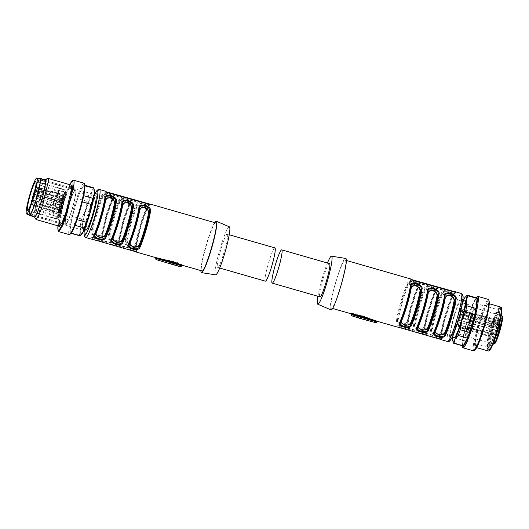 <?xml version="1.0" encoding="UTF-8"?>
<svg xmlns="http://www.w3.org/2000/svg" width="529" height="529" viewBox="0 0 529 529"><rect width="100%" height="100%" fill="white"/><g stroke="black" fill="none" stroke-linecap="round" stroke-linejoin="round"><path stroke-width="0.4" stroke-dasharray="2.65 1.98" d="M351.097 314.51L353.584 314.14L359.733 315.562L359.422 316.62L351.064 314.457M350.74 313.684L353.339 313.34L360.097 314.94L359.733 315.562L376.979 321.916M345.292 260.162C348.922 260.949 334.05 311.819 331.286 308.07A24.975 2.87 106 0 1 335.67 282.843A24.975 2.87 106 0 1 345.186 260.109A24.975 2.87 106 0 1 345.292 260.162M332.45 308.427L331.286 308.07M377.66 321.42L360.097 314.94M397.305 327.067A24.975 2.87 106 0 1 397.2 327.015A24.975 2.87 106 0 1 396.915 326.519L397.339 325.044L398.053 325.553L397.623 327.021M441.226 339.327A24.975 2.87 106 0 1 441.199 339.248L439.414 338.322L398.535 326.572L396.915 326.519L397.339 325.044L398.873 325.421L398.535 326.572M411.469 279.524L410.762 279.12A24.975 2.87 106 0 1 411.106 279.061M430.692 329.455C428.774 334.731 442.76 338.745 442.277 332.781A24.975 2.87 106 0 1 452.778 296.868C456.236 292.676 442.257 288.662 441.199 293.535L442.224 295.473L444.479 293.76L448.526 294.17L450.787 295.566L451.078 298.019A0.714 0.542 23.9 0 0 451.859 297.675L451.997 297.219C455.079 293.04 442.945 289.508 441.775 294.276A24.261 2.79 106 0 0 431.571 329.17L430.692 329.455A24.975 2.87 106 0 1 441.199 293.535M424.734 327.292C426.195 317.823 431.36 300.168 434.99 292.226A0.714 0.549 24.1 0 0 434.964 292.319L434.831 292.782C437.602 289.383 425.561 285.938 424.608 289.846C421.091 297.615 416.131 314.583 414.676 323.814L413.665 324.561C411.747 329.838 425.726 333.852 425.243 327.887A24.975 2.87 106 0 1 435.744 291.968C439.209 287.783 425.223 283.769 424.165 288.642L425.19 290.58L427.445 288.86L431.492 289.277L433.76 290.672L434.044 293.126A0.714 0.542 23.9 0 0 434.831 292.782L434.805 292.868C431.32 300.565 426.354 317.519 424.919 326.671M396.631 319.661C394.713 324.945 408.692 328.952 408.209 322.994A24.975 2.87 106 0 1 418.717 287.075C422.175 282.883 408.19 278.876 407.132 283.749L408.157 285.686L410.411 283.967L414.465 284.384L416.726 285.779L417.011 288.232A0.714 0.542 23.9 0 0 417.798 287.882L417.93 287.426C421.018 283.246 408.877 279.722 407.714 284.49A24.261 2.79 106 0 0 397.51 319.377L396.631 319.661A24.975 2.87 106 0 1 407.132 283.749M376.562 320.958L376.192 321.678L359.422 316.62L358.893 317.625L351.818 315.826M330.856 309.822L330.784 309.782C326.889 308.943 342.832 254.436 345.794 258.45M398.873 325.421L439.751 337.165L442.35 338.296L398.053 325.553M454.636 293.297L455.343 293.8L453.822 293.436L412.944 281.686L410.352 280.568L454.636 293.297L454.887 292.444M401.61 320.832L400.83 321.176C404.348 313.406 409.307 296.432 410.762 287.207L410.927 286.599M400.638 321.791L400.83 321.176M417.665 326.684L417.89 325.99L417.712 326.479L418.644 325.725M417.864 326.069A23.904 2.751 -74 0 0 427.796 292.101L427.961 291.499M434.699 331.577L434.924 330.883L434.745 331.372L435.678 330.625M434.898 330.969A23.904 2.751 -74 0 0 444.829 296.994L444.995 296.392M452.778 296.868A0.714 0.549 24.1 0 0 451.997 297.219L451.859 297.675C454.636 294.276 442.588 290.831 441.642 294.739C438.124 302.509 433.165 319.483 431.71 328.707L431.571 329.17C429.806 334.282 441.953 337.819 441.794 332.106L441.649 332.701L441.794 332.106L442.277 332.781M434.99 292.226L434.964 292.319C438.045 288.146 425.911 284.615 424.741 289.383A24.261 2.79 106 0 0 414.538 324.277C412.772 329.382 424.926 332.92 424.761 327.213L424.622 327.801L424.761 327.213L425.243 327.887M435.744 291.968A0.714 0.549 24.1 0 0 434.997 292.22M407.707 322.399C409.168 312.93 414.326 295.275 417.963 287.333A0.714 0.549 24.1 0 0 417.93 287.426L417.798 287.882C420.568 284.483 408.527 281.038 407.575 284.946C404.063 292.716 399.097 309.69 397.643 318.921L397.51 319.377C395.745 324.489 407.892 328.026 407.727 322.313L407.588 322.908L407.727 322.313L408.209 322.994M418.717 287.075A0.714 0.549 24.1 0 0 417.963 287.326M317.889 296.26A24.975 2.87 106 0 1 327.451 262.999M454.213 316.62A19.533 2.248 -74 0 0 450.754 336.768A19.533 2.248 -74 0 0 458.094 319.364A19.533 2.248 -74 0 0 461.546 299.216A19.533 2.248 -74 0 0 454.213 316.62M417.89 325.976C421.375 318.293 426.334 301.332 427.776 292.18A0.714 0.503 -170.6 0 1 427.796 292.101L427.994 291.347M434.924 330.876C438.409 323.186 443.368 306.225 444.81 297.073A0.714 0.503 -170.6 0 1 444.829 296.994L444.81 297.073A0.714 0.503 -170.6 0 0 444.843 297.311M432.583 328.43L431.71 328.707C430.269 333.052 442.31 336.497 441.927 331.65L441.821 332.113L441.444 330.975L439.811 333.138L436.022 332.906L433.502 331.333L432.583 328.43A23.19 2.665 106 0 1 442.224 295.473M415.549 323.536L414.676 323.814C413.235 328.159 425.276 331.597 424.893 326.75L424.787 327.22L424.41 326.082L422.777 328.244L418.988 328.013L416.468 326.433L415.549 323.536A23.19 2.665 106 0 1 425.19 290.58M398.522 318.643L397.643 318.921C396.201 323.265 408.243 326.704 407.859 321.857L407.753 322.32L407.376 321.189L405.743 323.351L401.954 323.12L399.435 321.539L398.522 318.643A23.19 2.665 106 0 1 408.157 285.686M329.514 263.607C327.596 261.009 317.294 296.253 319.807 296.795L319.88 296.835M410.762 287.207L411.251 287.875M427.901 291.631L427.776 292.173A0.714 0.503 -170.6 0 0 427.809 292.411M475.121 308.017A14.805 1.699 106 0 1 472.523 322.974A14.805 1.699 106 0 1 466.882 336.451A14.805 1.699 106 0 1 466.816 336.418A14.805 1.699 106 0 1 466.743 336.338A14.805 1.699 106 0 1 469.335 321.751A14.805 1.699 106 0 1 474.883 308.01A14.805 1.699 106 0 1 475.062 307.99A14.805 1.699 106 0 1 475.121 308.017M476.517 303.679L476.378 303.494C475.902 303.216 475.049 304.393 473.819 307.032L468.919 320.845L465.811 333.263C464.945 337.852 464.786 340.411 465.341 340.941C465.837 341.231 466.69 340.048 467.894 337.403L472.8 323.596C475.816 313.036 477.059 306.397 476.517 303.679L498.034 309.703A19.533 2.248 106 0 1 494.582 329.851A19.533 2.248 106 0 1 487.242 347.255A19.533 2.248 106 0 1 486.925 346.753A19.533 2.248 106 0 1 490.7 327.107A19.533 2.248 106 0 1 497.498 309.961A19.533 2.248 106 0 1 498.034 309.703M465.341 340.941L465.639 340.96C466.803 340.987 468.297 338.778 470.122 334.335C472.04 329.488 473.786 323.933 475.353 317.664C478.447 304.816 476.894 304.545 476.47 303.593M499.806 325.315C500.5 324.575 501.254 322.406 502.054 318.802L502.107 317.44C501.406 318.18 500.652 320.349 499.852 323.96L499.819 325.322L492.664 323.265A4.106 0.469 106 0 1 492.697 321.903A4.106 0.469 106 0 1 493.841 317.618A4.106 0.469 106 0 1 494.932 315.377A4.106 0.469 106 0 1 494.952 315.383A4.106 0.469 106 0 1 494.899 316.745A4.106 0.469 106 0 1 493.762 321.024A4.106 0.469 106 0 1 492.664 323.265A4.106 0.469 106 0 1 492.651 323.259M502.107 317.44L494.932 315.377M496.347 333.402A4.106 0.469 106 0 1 496.394 332.04A4.106 0.469 106 0 1 497.538 327.762A4.106 0.469 106 0 1 498.629 325.52A4.106 0.469 106 0 1 498.649 325.527A4.106 0.469 106 0 1 498.602 326.882A4.106 0.469 106 0 1 497.458 331.167A4.106 0.469 106 0 1 496.367 333.409A4.106 0.469 106 0 1 496.347 333.402M494.701 342.766A4.106 0.469 106 0 1 494.747 341.41A4.106 0.469 106 0 1 495.891 337.125A4.106 0.469 106 0 1 496.982 334.883A4.106 0.469 106 0 1 496.949 336.252A4.106 0.469 106 0 1 495.812 340.531A4.106 0.469 106 0 1 494.714 342.772A4.106 0.469 106 0 1 494.701 342.766L487.566 340.716A4.106 0.469 106 0 1 487.546 340.709A4.106 0.469 106 0 1 487.593 339.354A4.106 0.469 106 0 1 488.736 335.075A4.106 0.469 106 0 1 489.828 332.827A4.106 0.469 106 0 1 489.847 332.84A4.106 0.469 106 0 1 489.801 334.196A4.106 0.469 106 0 1 488.657 338.474A4.106 0.469 106 0 1 487.566 340.716M496.982 334.883A4.106 0.469 106 0 1 497.002 334.897L489.828 332.827M498.153 334.678A4.106 0.469 106 0 1 498.206 333.323A4.106 0.469 106 0 1 499.343 329.045A4.106 0.469 106 0 1 500.441 326.796A4.106 0.469 106 0 1 500.454 326.81A4.106 0.469 106 0 1 500.408 328.165A4.106 0.469 106 0 1 499.264 332.443A4.106 0.469 106 0 1 498.173 334.685A4.106 0.469 106 0 1 498.153 334.678M499.7 321.824L500.209 321.096L499.197 327.749L501.816 321.672L498.616 330.255L496.936 338.772L497.558 333.845L497.141 333.548L495.177 337.522L498.186 329.951L499.7 321.824M495.382 337.674L467.167 329.289L466.73 328.707A0.357 0.357 125.3 0 0 466.968 329.15L467.623 326.902L495.977 334.784L467.623 326.909A0.357 0.357 125.3 0 0 467.186 327.153L469.21 322.994L458.993 320.058L456.514 325.771L458.458 321.777L458.927 322.108L458.266 327.015L459.403 320.356L462.815 311.098L459.999 317.466L461.235 309.981L458.993 320.058M496.718 338.62L468.72 330.394A0.357 0.357 -54.7 0 1 468.482 329.951L469.144 325.051L468.674 324.713L466.915 328.84L456.692 325.904M499.012 328.04L470.658 320.157L470.678 319.655L499.197 327.749L470.506 319.972L473.032 314.034L470.367 320.759L460.144 317.823M489.193 331.346A4.106 0.469 106 0 1 489.246 329.984A4.106 0.469 106 0 1 490.383 325.705A4.106 0.469 106 0 1 491.481 323.464A4.106 0.469 106 0 1 491.494 323.47A4.106 0.469 106 0 1 491.448 324.832A4.106 0.469 106 0 1 490.304 329.111A4.106 0.469 106 0 1 489.213 331.352A4.106 0.469 106 0 1 489.193 331.346M490.998 332.622A4.106 0.469 106 0 1 491.051 331.266A4.106 0.469 106 0 1 492.188 326.988A4.106 0.469 106 0 1 493.286 324.746A4.106 0.469 106 0 1 493.306 324.753A4.106 0.469 106 0 1 493.253 326.109A4.106 0.469 106 0 1 492.115 330.387A4.106 0.469 106 0 1 491.018 332.629A4.106 0.469 106 0 1 490.998 332.622M498.992 325.692L470.79 317.393L471.458 312.917L470.241 319.787L460.025 316.845M496.136 334.903L457.155 324.35M497.141 333.548L458.458 321.777M497.558 333.845L458.927 322.108M497.564 335.908L469.203 328.026L470.056 323.166L469.626 323.292L468.489 329.951L458.266 327.015L468.489 329.951M500.15 326.512L471.908 318.187L472.972 315.806L472.688 315.436L462.465 312.5M500.447 324.819L472.139 316.878L470.36 320.23L473.27 314.114L501.578 322.062M499.621 324.237L471.273 316.263L471.894 312.672L500.236 320.554M460.785 311.31L471.002 314.246L470.79 317.393L460.329 314.127M498.397 329.078L470.188 320.792L470.546 317.069L469.21 322.994L469.95 320.468L459.727 317.532M497.901 330.77L469.593 322.835L467.378 327.286M456.514 325.771L466.73 328.707L467.186 327.153L456.97 324.217L467.186 327.153M495.177 337.522L467.167 329.289L466.915 328.84M467.167 329.289L468.925 325.163L468.674 324.713M468.925 325.163L469.368 325.474L468.529 330.255L468.304 329.825L458.081 326.882M468.529 330.255L468.304 329.825L468.529 330.255M458.531 325.322L497.729 336.027M459.403 320.356L469.626 323.292L470.367 320.759L470.658 321.116L470.056 323.166L498.404 331.128M461.4 314.887L471.617 317.823L471.908 318.187L470.658 321.116L498.9 329.435M462.809 311.098L472.893 314.259L473.468 313.79L472.972 315.806L501.214 324.138M461.539 314.094L471.756 317.03L473.468 313.79L501.816 321.672M470.228 320.402L460.005 317.466L460.283 317.03L470.506 319.972L470.228 320.402L471.273 316.263L460.62 313.446M274.941 247.903A17.305 1.99 -74 0 0 268.342 263.654A17.305 1.99 -74 0 0 265.307 281.13A17.305 1.99 -74 0 0 265.379 281.17M229.407 226.835A24.975 2.87 -74 0 0 219.899 249.377A24.975 2.87 -74 0 0 215.462 274.782A24.975 2.87 -74 0 0 215.607 274.842M227.318 234.235C229.837 234.777 219.528 270.021 217.611 267.423C215.098 266.881 225.407 231.636 227.318 234.235L229.236 234.77M219.674 268.031L217.611 267.423M214.681 222.603A26.761 3.075 -74 0 0 205.887 246.064A26.761 3.075 -74 0 0 200.881 270.61M215.845 222.96C213.081 219.211 198.203 270.081 201.833 270.868L201.939 270.914M134.187 249.344L133.85 250.495L92.972 238.751L91.352 238.698L91.775 237.217L93.309 237.594L134.187 249.344L136.786 250.468L94.374 238.348L91.782 237.23L91.352 238.698A24.975 2.87 -74 0 0 91.636 239.194A24.975 2.87 -74 0 0 91.742 239.24M182.545 265.34L182.505 265.307C181.156 263.964 177.718 262.51 172.189 260.929L155.671 257.616M133.85 250.495L135.636 251.42A24.975 2.87 -74 0 0 135.662 251.506M105.542 191.233A24.975 2.87 -74 0 0 105.218 191.28L105.906 191.703M146.46 209.305L147.214 209.041C150.679 204.855 136.694 200.841 135.636 205.715A24.975 2.87 -74 0 0 125.135 241.627C123.217 246.911 137.196 250.925 136.713 244.96L136.231 244.286L136.092 244.874L136.231 244.286C136.396 249.992 124.242 246.454 126.008 241.343A24.261 2.79 106 0 1 136.211 206.455L135.636 205.715M108.101 236.734C106.184 242.018 120.162 246.025 119.68 240.06L119.177 239.465C120.632 230.003 125.796 212.347 129.426 204.399A0.714 0.549 -155.9 0 1 130.187 204.148C133.645 199.955 119.66 195.948 118.602 200.815A24.975 2.87 -74 0 0 108.101 236.734L108.981 236.45C107.215 241.561 119.362 245.099 119.197 239.386A24.261 2.79 106 0 1 129.4 204.498A0.714 0.549 -155.9 0 1 129.426 204.399L129.426 204.538M91.067 231.841C89.15 237.118 103.129 241.131 102.652 235.167L102.143 234.565C103.605 225.109 108.762 207.454 112.399 199.506A0.714 0.549 -155.9 0 1 113.153 199.254C116.611 195.062 102.633 191.048 101.568 195.922A24.975 2.87 -74 0 0 91.067 231.841L91.947 231.557C90.181 236.668 102.328 240.206 102.163 234.492A24.261 2.79 106 0 1 112.366 199.605A0.714 0.549 -155.9 0 1 112.399 199.506L112.393 199.645M156.26 257.643L156.326 258.483L155.804 258.357M155.757 258.331L172.262 261.683C177.354 263.151 180.475 264.526 181.626 265.803L181.665 265.829M172.189 260.929L171.951 262.734L156.326 258.483A1.071 0.456 105.2 0 0 156.458 259.679L172.084 263.931A1.071 0.456 105.2 0 1 171.951 262.734L181.652 265.822M149.072 205.47L149.786 205.973L148.259 205.609L104.788 192.748L149.072 205.47L149.323 204.617M150.216 204.551L149.793 205.986L150.19 204.584M95.075 233.963L95.293 233.269L95.121 233.758L96.053 233.011M105.218 199.697A0.714 0.503 9.4 0 1 105.205 199.38L105.364 198.778M112.108 238.863L112.327 238.162L112.155 238.652L113.08 237.905M122.252 204.591A0.714 0.503 9.4 0 1 122.232 204.28L122.397 203.672M129.136 243.757L129.36 243.056L129.182 243.545L130.114 242.798M139.279 209.484A0.714 0.503 9.4 0 1 139.266 209.173L139.431 208.571M105.205 191.3L104.788 192.748L105.218 191.28M146.454 209.444L146.295 209.854C142.784 217.624 137.818 234.598 136.363 243.823L135.88 243.155L134.247 245.317L130.458 245.086L127.939 243.505L127.02 240.609A0.714 0.503 -170.6 0 0 126.147 240.887C124.705 245.231 136.746 248.67 136.363 243.823L136.231 244.286A24.261 2.79 -74 0 1 146.434 209.391L146.295 209.854C149.072 206.455 137.024 203.01 136.079 206.912L136.211 206.455C137.381 201.688 149.515 205.212 146.434 209.391L146.275 209.94C142.784 217.637 137.824 234.592 136.389 243.743L136.257 244.292L136.383 243.75M125.135 241.627A0.714 0.509 -170.8 0 0 126.008 241.343L126.147 240.887C127.601 231.656 132.561 214.681 136.079 206.912L136.661 207.652L138.915 205.933L142.962 206.35L145.23 207.745L145.515 210.198A23.19 2.665 -74 0 0 135.88 243.155M119.177 239.465L119.356 238.857L119.223 239.392L118.846 238.262L117.213 240.417L113.424 240.186L110.905 238.612L109.992 235.716L109.113 235.994C107.671 240.338 119.713 243.776 119.329 238.929A23.904 2.751 106 0 1 129.268 204.954L129.241 205.047A0.714 0.542 -156.1 0 1 128.481 205.298L128.197 202.845L124.956 201.165L121.882 201.04L119.627 202.759A23.19 2.665 -74 0 0 109.992 235.716M119.627 202.759L119.045 202.018A23.904 2.751 -74 0 0 109.113 235.994L108.981 236.45A24.261 2.79 -74 0 1 119.184 201.562L119.045 202.018C119.997 198.111 132.038 201.556 129.268 204.954L129.4 204.498C132.481 200.319 120.347 196.795 119.184 201.562L118.602 200.815M129.4 204.498L129.592 203.969M102.143 234.572L102.322 233.957L102.196 234.499L101.813 233.362L100.186 235.524L96.397 235.293L93.871 233.719L92.959 230.816L92.079 231.094C90.638 235.438 102.679 238.883 102.302 234.036A23.904 2.751 106 0 1 112.234 200.061L112.208 200.147A0.714 0.542 -156.1 0 1 111.454 200.405L111.163 197.952L107.923 196.272L104.848 196.14L102.593 197.859A23.19 2.665 -74 0 0 92.959 230.816M102.593 197.859L102.011 197.125A23.904 2.751 -74 0 0 92.079 231.094L91.947 231.557A24.261 2.79 -74 0 1 102.15 196.662L102.011 197.125C102.963 193.217 115.011 196.662 112.234 200.061L112.366 199.605C115.454 195.426 103.314 191.895 102.15 196.662L101.568 195.922M112.366 199.605L112.558 199.069M86.095 230.009A17.662 2.03 106 0 1 86.022 229.976A17.662 2.03 106 0 1 89.123 212.136A17.662 2.03 106 0 1 95.855 196.061M95.266 233.355C98.784 225.585 103.75 208.611 105.205 199.38L105.403 198.626M112.3 238.248C115.818 230.479 120.777 213.504 122.232 204.28L122.43 203.52M129.334 243.142C132.852 235.372 137.811 218.398 139.266 209.173L139.464 208.413M82.617 228.997A17.662 2.03 106 0 1 85.718 211.157A17.662 2.03 106 0 1 92.449 195.082A17.662 2.03 106 0 1 92.522 195.115C95.094 195.67 84.574 231.642 82.617 228.997L84.349 229.507M145.515 210.198L146.275 209.94M129.268 204.954A0.714 0.542 -156.1 0 1 129.235 205.047C125.757 212.737 120.797 229.698 119.356 238.85M112.234 200.061A0.714 0.542 -156.1 0 1 112.208 200.154C108.723 207.844 103.763 224.799 102.322 233.95M82.319 230.022A18.733 2.156 -74 0 0 82.398 230.062A18.733 2.156 -74 0 0 89.533 213.015A18.733 2.156 -74 0 0 92.826 194.09A18.733 2.156 -74 0 0 92.747 194.05A18.733 2.156 -74 0 0 85.605 211.097A18.733 2.156 -74 0 0 82.319 230.022M60.98 210.026L60.088 213.69L60.703 208.757L60.319 208.486L58.335 212.446L61.238 204.974L61.913 200.154L62.157 200.484L63.639 194.659L62.402 202.138L65.219 195.776L64.432 198.977L62.124 204.26L60.98 210.026L60.524 210.258L33.195 202.66L34.286 196.821L36.924 190.579L64.432 198.977M61.238 204.974L62.369 197.35L35.185 189.349L35.873 187.306L35.853 187.782L63.169 195.472L63.196 194.897L62.362 197.35L62.157 200.484L34.729 192.159L33.889 196.543L31.747 201.635M63.599 195.36L63.169 195.472L62.574 198.606L63.011 198.487M62.528 201.946L63.778 199.03M37.242 188.767L36.111 191.531L63.394 199.188L64.525 196.424L37.242 188.767L37.453 188.423L64.769 196.014L63.077 200.974L63.368 201.344M59.863 213.531L59.638 213.101L59.863 213.531L59.638 213.101L32.461 205.034L59.85 213.247A0.357 0.357 -54.7 0 1 60.088 213.69M60.703 208.757L60.478 208.327L60.703 208.757L60.478 208.327L33.301 200.26L32.461 205.034M59.737 213.147L60.478 208.327L60.061 208.029L60.319 208.486L60.068 208.036L33.301 200.26M60.061 208.029L58.302 212.155L58.554 212.605L58.302 212.155L31.112 204.075L32.871 199.955M59.374 208.889A0.357 0.357 125.3 0 1 58.937 209.134L31.78 201.661M55.195 198.441A3.782 0.436 106 0 1 54.507 202.336A3.782 0.436 106 0 1 53.092 205.702A3.782 0.436 106 0 1 53.072 205.695A3.782 0.436 106 0 1 53.76 201.8A3.782 0.436 106 0 1 55.181 198.435A3.782 0.436 106 0 1 55.195 198.441L61.483 200.246A3.782 0.436 -74 0 0 61.483 200.246A3.782 0.436 -74 0 0 60.041 203.685A3.782 0.436 -74 0 0 59.374 207.507A3.782 0.436 -74 0 0 59.393 207.513A3.782 0.436 -74 0 0 60.835 204.068A3.782 0.436 -74 0 0 61.496 200.253L61.714 200.207C61.238 200.187 59.208 207.626 59.572 207.666L53.092 205.702M58.653 190.354A3.782 0.436 106 0 1 57.965 194.249A3.782 0.436 106 0 1 56.543 197.615A3.782 0.436 106 0 1 56.53 197.608A3.782 0.436 106 0 1 57.211 193.713A3.782 0.436 106 0 1 58.633 190.347A3.782 0.436 106 0 1 58.653 190.354M57 199.717A3.782 0.436 106 0 1 56.319 203.612A3.782 0.436 106 0 1 54.897 206.978A3.782 0.436 106 0 1 54.884 206.971A3.782 0.436 106 0 1 55.565 203.083A3.782 0.436 106 0 1 56.987 199.711A3.782 0.436 106 0 1 57 199.717M55.247 208.294A3.782 0.436 106 0 1 54.566 212.189A3.782 0.436 106 0 1 53.145 215.554A3.782 0.436 106 0 1 53.131 215.548A3.782 0.436 106 0 1 53.813 211.653A3.782 0.436 106 0 1 55.234 208.287A3.782 0.436 106 0 1 55.247 208.294L59.83 209.61A3.782 0.436 -74 0 0 59.83 209.61A3.782 0.436 -74 0 0 58.388 213.048A3.782 0.436 -74 0 0 57.727 216.87A3.782 0.436 -74 0 0 57.74 216.877A3.782 0.436 -74 0 0 59.182 213.438A3.782 0.436 -74 0 0 59.85 209.616L60.068 209.57C59.592 209.557 57.562 216.989 57.925 217.035L53.145 215.554M35.185 189.349L34.729 192.159M62.415 201.866L61.979 201.992L62.574 198.606L35.258 190.923L35.853 187.782M64.902 196.279L61.972 202.382L61.979 201.992L34.663 194.315L35.258 190.923M34.663 194.315L36.111 191.531M37.453 188.423L36.924 190.579M62.124 204.26L61.833 203.903L63.077 200.974L35.86 192.959M61.126 210.132A0.357 0.357 125.3 0 1 60.69 210.377L33.195 202.66M33.36 202.779L32.666 205.179L59.85 213.253L61.364 205.497L34.041 197.82M39.992 182.69L39.701 179.734L37.526 182.829L34.246 191.564L29.551 211.071L29.842 214.027L32.018 210.926L35.291 202.19L39.992 182.69M29.816 213.822C30.16 214.04 30.728 213.385 31.528 211.845L33.591 207.011C37.433 197.046 41.229 180.27 39.721 179.939C39.377 179.721 38.809 180.376 38.009 181.916L35.946 186.75C32.104 196.715 28.308 213.491 29.816 213.822L65.656 224.137A17.662 2.03 106 0 1 65.583 224.098A17.662 2.03 106 0 1 66.614 214.232A17.662 2.03 106 0 1 71.713 197.033L35.946 186.75M39.721 179.939L75.488 190.222C76.996 190.552 73.2 207.328 69.365 217.293L33.591 207.011M75.759 192.966A17.841 2.05 -74 0 0 75.468 190.01A17.841 2.05 -74 0 0 70.02 201.847A17.841 2.05 -74 0 0 65.318 221.347A17.841 2.05 -74 0 0 65.609 224.303A17.841 2.05 -74 0 0 71.058 212.473A17.841 2.05 -74 0 0 75.759 192.966M38.009 181.916L73.776 192.199L71.713 197.033M72.757 194.566L36.984 184.284M73.776 192.199C74.576 190.658 75.144 190.004 75.488 190.222M31.528 211.845L67.295 222.127L69.365 217.293M68.32 219.76L32.553 209.477M67.295 222.127A17.662 2.03 106 0 1 65.656 224.137M452.784 337.35A23.19 2.665 106 0 1 457.254 317.34A23.19 2.665 106 0 1 463.576 299.798M465.427 340.987L454.16 337.747A19.533 2.248 106 0 1 457.618 317.598A19.533 2.248 106 0 1 464.958 300.194M462.3 345.748A25.524 2.936 106 0 1 467.246 320.118A25.524 2.936 106 0 1 476.1 297.741M462.882 345.913A24.975 2.87 106 0 1 462.491 345.364L463.497 335.346A24.975 2.87 106 0 1 464.879 329.17L470.076 311.389A24.975 2.87 106 0 1 472.166 305.716L476.358 297.953A24.975 2.87 106 0 1 476.675 297.906M462.491 345.364L453.254 342.713L452.778 337.423L454.259 332.695A24.975 2.87 106 0 1 455.641 326.512L457.254 317.34L460.838 308.731A24.975 2.87 106 0 1 462.928 303.057L464.039 298.892L466.082 296.233M462.624 347.13A26.761 3.075 106 0 1 467.801 320.224A26.761 3.075 106 0 1 477.112 296.736M454.259 332.695L463.497 335.346M455.641 326.512L464.879 329.17M460.838 308.731L470.076 311.389M462.928 303.057L472.166 305.716M467.12 295.294L476.358 297.953M473.627 350.859L473.058 348.466L473.766 342.342L478.361 323.259A26.761 3.075 106 0 1 488.412 299.421M489.173 301.464A25.524 2.936 -74 0 0 479.168 323.543A25.524 2.936 -74 0 0 475.359 349.53M479.433 323.728L484.504 309.009L488.009 303.388L487.89 310.655L483.969 326.942L478.897 341.668L475.392 347.282L475.511 340.015L479.433 323.728M501.049 307.157C499.297 307.481 496.4 314.246 492.38 327.451C488.624 340.848 487.242 348.684 488.241 350.958A22.833 2.625 106 0 0 488.34 351.005M501.677 308.215A22.119 2.546 -74 0 0 501.532 308.037A22.119 2.546 -74 0 0 493.134 327.696A22.119 2.546 -74 0 0 489.127 350.469A22.119 2.546 -74 0 0 489.543 350.449M493.147 327.709L498.02 313.558L501.386 308.162L501.274 315.145L497.505 330.797L492.638 344.941L489.265 350.343L489.378 343.361L493.147 327.709M491.448 327.22A21.94 2.519 106 0 1 499.687 307.673A21.94 2.519 106 0 1 495.805 330.308A21.94 2.519 106 0 1 487.559 349.854A21.94 2.519 106 0 1 491.448 327.22M491.507 327.266L495.647 314.973L498.92 308.552L499.634 313.591L495.739 330.261L490.443 345.311L487.381 348.704L488.141 340.868L491.507 327.266M79.304 235.226L70.066 232.575L71.071 222.557L80.309 225.209L80.785 230.499L79.304 235.226A24.975 2.87 -74 0 0 79.687 235.775M93.488 187.769A24.975 2.87 -74 0 0 93.164 187.815L92.053 191.974L88.971 195.571A24.975 2.87 -74 0 0 86.882 201.251L85.268 210.423A23.19 2.665 -74 0 0 80.785 230.499A23.19 2.665 -74 0 0 81.81 234.036M75.045 225.334L70.774 233.077L71.137 233.177M70.066 232.575A24.975 2.87 -74 0 0 70.45 233.124A24.975 2.87 -74 0 0 70.774 233.077M77.122 219.654L77.055 219.634A24.975 2.87 -74 0 1 74.966 225.314M84.825 185.243A25.524 2.936 -74 0 0 77.366 199.202A25.524 2.936 -74 0 0 69.888 229.421A25.524 2.936 -74 0 0 71.012 233.315M82.319 201.873L77.055 219.634M82.253 201.853A24.975 2.87 -74 0 0 83.635 195.677L84.64 185.659A24.975 2.87 -74 0 0 84.25 185.11A24.975 2.87 -74 0 0 83.932 185.157L79.734 192.92A24.975 2.87 -74 0 0 77.651 198.593L72.447 216.374A24.975 2.87 -74 0 0 71.071 222.557M94.36 190.361A23.19 2.665 -74 0 0 92.053 191.974A23.19 2.665 -74 0 0 85.268 210.423L81.684 219.032L72.447 216.374M81.684 219.032A24.975 2.87 -74 0 0 80.309 225.209M84.065 183.199A26.761 3.075 -74 0 0 75.885 200.954A26.761 3.075 -74 0 0 68.843 230.208A26.761 3.075 -74 0 0 69.279 234.638M93.164 187.815L83.932 185.157M88.971 195.571L79.734 192.92M86.882 201.251L77.651 198.593M72.757 180.515A26.761 3.075 -74 0 0 64.531 200.418A26.761 3.075 -74 0 0 58.283 227.172L58.276 230.915M57.978 225.823A25.524 2.936 106 0 1 69.808 184.674M71.342 185.117L68.737 188.833L64.802 199.314L59.169 222.716L59.513 226.267M47.524 178.418A21.411 2.46 -74 0 0 40.931 193.7A21.411 2.46 -74 0 0 35.661 215.964L35.774 219.29M34.557 216.864A19.269 2.215 106 0 1 34.345 216.672A19.269 2.215 106 0 1 34.246 213.67A19.269 2.215 106 0 1 38.987 193.64A19.269 2.215 106 0 1 44.919 179.88A19.269 2.215 106 0 1 45.203 179.827M39.444 178.736A19.269 2.215 -74 0 0 33.539 193.264A19.269 2.215 -74 0 0 29.135 212.202A19.269 2.215 -74 0 0 29.102 214.741M40.025 178.914C37.949 176.104 26.794 214.258 29.518 214.847M75.792 189.197A18.733 2.156 -74 0 0 75.713 189.157A18.733 2.156 -74 0 0 68.572 206.204A18.733 2.156 -74 0 0 65.285 225.129A18.733 2.156 -74 0 0 65.365 225.162A18.733 2.156 -74 0 0 72.499 208.115A18.733 2.156 -74 0 0 75.792 189.197M53.872 201.88L54.884 199.499L53.396 204.637L53.872 201.88M53.396 204.637L39.768 200.722L41.249 195.578L39.761 200.716A2.678 2.678 0 0 1 37.943 197.396A2.678 2.678 0 0 1 41.249 195.578L54.871 199.493M57.324 193.793L58.342 191.412L56.848 196.55L57.324 193.793M56.848 196.55L43.226 192.635L44.7 187.491L43.213 192.629A2.678 2.678 0 0 1 41.394 189.316A2.678 2.678 0 0 1 44.7 187.491L58.329 191.405M55.677 203.156L56.689 200.782L55.201 205.92L55.677 203.156M53.237 208.869L51.749 214.007L53.237 208.869L36.534 204.062L35.053 209.206L36.547 204.068A2.678 2.678 0 0 0 34.246 208.816A2.678 2.678 0 0 0 35.053 209.206L51.749 214.007M353.339 313.34L353.584 314.14M447.547 341.509A24.975 2.87 106 0 1 447.448 341.456A24.975 2.87 106 0 1 451.832 316.23A24.975 2.87 106 0 1 461.348 293.496M413.665 324.561A24.975 2.87 106 0 1 424.165 288.642M358.893 317.625L375.663 322.683L376.192 321.678L376.985 321.949M399.937 326.168L399.593 327.325M440.809 337.919L440.472 339.076M442.337 338.282L441.92 339.704L442.35 338.296M441.629 337.78L441.199 339.248M453.822 293.436L454.16 292.279M413.281 280.529L412.944 281.686M411.059 281.071L411.489 279.603M410.782 279.1L410.352 280.568L410.762 279.12M439.751 337.165L439.414 338.322M411.879 280.932L412.131 280.079M452.976 291.942L452.758 292.682M462.657 295.751A23.19 2.665 -74 0 0 453.849 316.362A23.19 2.665 -74 0 0 449.65 340.233M451.997 297.219A24.261 2.79 -74 0 0 441.794 332.106L441.927 331.65C443.381 322.419 448.347 305.445 451.859 297.675M434.964 292.319A24.261 2.79 -74 0 0 424.761 327.213L424.893 326.75C426.348 317.526 431.314 300.551 434.831 292.782M417.93 287.426A24.261 2.79 -74 0 0 407.727 322.313L407.859 321.857C409.314 312.626 414.28 295.651 417.798 287.882M451.078 298.019A23.19 2.665 -74 0 0 441.444 330.975M434.044 293.126A23.19 2.665 -74 0 0 424.41 326.082M417.011 288.232A23.19 2.665 -74 0 0 407.376 321.189M493.57 344.108A14.805 1.699 106 0 1 496.169 329.15A14.805 1.699 106 0 1 501.809 315.674M494.45 343.619A14.091 1.62 106 0 1 497.002 329.111A14.091 1.62 106 0 1 502.352 316.587M499.449 322.888L471.24 314.583L471.888 312.672C471.504 312.487 471.207 313.023 470.989 314.286L469.937 321.844L467.398 327.226M461.215 310.292L500.209 321.096M467.801 327.034L467.623 326.902C467.061 326.307 466.472 329.19 466.869 329.098L467.061 329.236M458.722 325.454L468.939 328.397A0.357 0.357 -54.7 0 1 469.375 328.152L468.727 330.394L468.423 330.202M471.458 312.917L461.235 309.981L471.451 312.917M99.578 189.521A24.975 2.87 -74 0 0 90.062 212.248A24.975 2.87 -74 0 0 85.678 237.481A24.975 2.87 -74 0 0 85.777 237.528M147.214 209.041A24.975 2.87 -74 0 0 136.713 244.96M130.187 204.148A24.975 2.87 -74 0 0 119.68 240.06M113.153 199.254A24.975 2.87 -74 0 0 102.652 235.167M92.066 239.194L92.489 237.733M94.374 238.348L94.036 239.498M134.915 251.249L135.252 250.098M136.773 250.462L136.363 251.883M135.636 251.42L136.065 249.959M148.259 205.609L148.596 204.458M107.718 192.708L107.38 193.859M105.502 193.244L105.926 191.782M92.972 238.751L93.309 237.594M84.435 229.533A23.19 2.665 106 0 1 94.195 195.585M106.316 193.111L106.567 192.258M147.412 204.115L147.194 204.855M180.303 266.53L172.084 263.931M127.02 240.609A23.19 2.665 106 0 1 136.661 207.652M118.846 238.262A23.19 2.665 106 0 1 128.481 205.298M101.813 233.362A23.19 2.665 106 0 1 111.454 200.405M56.484 218.609A14.898 1.713 106 0 1 59.096 203.559A14.898 1.713 106 0 1 64.776 190.004A14.898 1.713 106 0 1 64.836 190.037A14.898 1.713 106 0 1 62.224 205.08A14.898 1.713 106 0 1 56.543 218.636A14.898 1.713 106 0 1 56.484 218.609M65.556 191.353A13.827 1.587 -74 0 0 60.306 203.645A13.827 1.587 -74 0 0 57.8 217.875A13.827 1.587 -74 0 0 63.05 205.589A13.827 1.587 -74 0 0 65.556 191.353M61.939 200.008C62.541 200.134 60.075 208.565 59.618 207.943C59.017 207.818 61.476 199.387 61.939 200.008M65.391 191.921C65.993 192.047 63.533 200.478 63.07 199.856C62.468 199.731 64.935 191.3 65.391 191.921M63.745 201.284C64.346 201.417 61.88 209.848 61.424 209.226C60.822 209.094 63.288 200.663 63.745 201.284M60.293 209.372C60.895 209.504 58.428 217.935 57.965 217.313C57.363 217.181 59.83 208.75 60.293 209.372M61.562 203.857L62.157 200.484M62.832 199.42A3.782 0.436 -74 0 0 62.845 199.426A3.782 0.436 -74 0 0 64.287 195.988A3.782 0.436 -74 0 0 64.955 192.166A3.782 0.436 -74 0 0 64.935 192.159A3.782 0.436 -74 0 0 63.493 195.598A3.782 0.436 -74 0 0 62.832 199.42M54.897 206.978L61.199 208.79A3.782 0.436 -74 0 0 61.199 208.79A3.782 0.436 -74 0 0 62.64 205.351A3.782 0.436 -74 0 0 63.301 201.529A3.782 0.436 -74 0 0 63.288 201.523A3.782 0.436 -74 0 0 61.847 204.961A3.782 0.436 -74 0 0 61.185 208.783L61.377 208.948C61.014 208.909 63.05 201.47 63.526 201.489L56.987 199.711M59.096 209.246L61.318 203.539L34.134 195.551M59.499 209.054L61.225 205.014L33.565 197.482M35.873 187.306L63.5 194.824L62.607 197.687M34.649 194.791L61.972 202.382L34.861 194.46M34.61 195.889L61.833 203.903L61.364 205.497L61.8 205.371M58.302 212.155L58.091 212.003A0.357 0.357 -54.7 0 1 58.335 212.446M58.408 212.208L59.228 209.061L58.091 212.003L30.907 203.936M56.682 200.775L43.054 196.861A2.678 2.678 0 0 0 40.766 201.615A2.678 2.678 0 0 0 41.573 201.999L43.067 196.861L41.566 201.999L55.201 205.92M345.186 260.109L346.25 260.42M452.183 296.683L452.024 297.126C448.394 305.068 443.229 322.723 441.768 332.186M417.956 287.333L418.122 286.897M441.821 332.133L441.655 332.708M424.787 327.22L424.622 327.815M435.155 291.783L434.99 292.365M407.753 322.326L407.588 322.915M410.742 287.287C409.301 296.438 404.341 313.393 400.856 321.083M452.011 297.265L451.832 297.761C448.347 305.458 443.388 322.419 441.946 331.571M417.95 287.478L417.771 287.974C414.286 295.665 409.327 312.626 407.885 321.777M462.968 299.626L461.546 299.216M452.176 337.178L450.754 336.768M466.743 336.338L467.054 337.066L467.841 331.167L470.202 321.731C471.789 315.496 475.439 307.071 475.538 307.561L474.883 308.01M466.882 336.451L493.061 343.976M475.062 307.99L501.241 315.509M491.481 323.464L498.629 325.52M489.213 331.352L496.367 333.409M493.286 324.746L500.441 326.796M491.018 332.629L498.173 334.685M469.263 325.428L468.826 325.117M468.291 329.878L469.13 325.104M136.786 250.468L136.363 251.91M105.357 198.844L105.476 198.329M122.391 203.738L122.51 203.222M139.425 208.631L139.544 208.115M94.169 195.578L88.462 212.083L84.409 229.526M136.204 244.365C137.666 234.896 142.83 217.24 146.46 209.299L146.619 208.862M105.476 198.322L105.178 199.459C103.737 208.611 98.778 225.572 95.299 233.263M122.51 203.215L122.212 204.353C120.771 213.511 115.811 230.465 112.327 238.156M139.544 208.109L139.246 209.246C137.805 218.404 132.845 235.359 129.36 243.049M136.257 244.292L136.092 244.887M119.223 239.399L119.058 239.987M102.196 234.499L102.024 235.094M92.449 195.082L94.109 195.558M92.747 194.05L40.442 179.02M82.398 230.062L30.093 215.025M35.82 181.685L64.776 190.004L65.794 191.405C66.072 193.164 65.219 197.707 63.222 205.034C61.007 212.354 59.321 216.672 58.157 217.988L56.543 218.636L27.587 210.317M58.633 190.347L65.173 192.12C64.697 192.1 62.667 199.539 63.03 199.585L56.543 197.615M59.876 213.478L60.716 208.704M60.584 208.373L60.167 208.082M75.468 190.01L39.701 179.734M65.609 224.303L29.842 214.027M488.009 303.388L489.272 303.752M475.392 347.282L476.655 347.646M499.687 307.673L501.386 308.162M487.559 349.854L489.265 350.343M497.498 309.961L498.92 308.552M486.925 346.753L487.381 348.704M454.16 337.747L487.242 347.255M71.031 233.289L70.45 233.124M84.832 185.276L84.25 185.11M75.713 189.157L39.946 178.875M65.365 225.162L29.598 214.886"/><path stroke-width="0.79" d="M350.615 313.631L361.532 315.952L361.076 316.514C355.997 315.132 352.671 314.464 351.097 314.504L376.39 321.817L376.886 321.189L377.865 321.46M351.097 314.51L350.727 313.677M332.45 308.427L350.74 313.684M376.992 321.949L361.076 316.514L360.765 317.565A1.071 0.456 -74.8 0 1 360.057 318.438A1.071 0.456 -74.8 0 0 360.057 318.438L375.683 322.69A1.071 1.071 0 0 0 376.992 321.956L376.39 321.817L375.683 322.69M361.532 315.952L376.886 321.189M441.226 339.327A24.975 2.87 106 0 0 441.484 339.744A24.975 2.87 106 0 0 441.589 339.797A24.975 2.87 106 0 0 441.907 339.75L397.623 327.021A24.975 2.87 106 0 1 397.305 327.067L377.66 321.42M411.469 279.524L455.066 291.829A24.975 2.87 106 0 1 455.39 291.783A24.975 2.87 106 0 1 455.495 291.836A24.975 2.87 106 0 1 455.773 292.332L455.773 292.372M455.753 292.411L413.281 280.529L411.489 279.603A24.975 2.87 106 0 0 411.205 279.107A24.975 2.87 106 0 0 411.106 279.061L346.25 260.42M410.921 286.672L410.411 286.07C409.929 280.099 423.908 284.119 421.997 289.396A24.975 2.87 106 0 1 411.496 325.315C410.438 330.195 396.466 326.175 399.911 321.989L400.638 321.791M428.53 330.208C427.472 335.088 413.499 331.068 416.945 326.882L417.705 326.618C421.329 318.683 426.493 301.027 427.954 291.558A0.714 0.509 -170.8 0 0 427.445 290.963C426.963 284.992 440.935 289.019 439.03 294.296A24.975 2.87 106 0 1 428.53 330.208L427.948 329.468C426.83 334.209 414.663 330.751 417.731 326.532A24.261 2.79 -74 0 0 427.935 291.644A0.714 0.509 -170.8 0 0 427.954 291.558L427.961 291.499M445.557 335.108C444.505 339.988 430.527 335.961 433.978 331.776L434.732 331.518C438.362 323.576 443.527 305.921 444.988 296.452A0.714 0.509 -170.8 0 0 444.479 295.863C443.99 289.892 457.969 293.912 456.064 299.189A24.975 2.87 106 0 1 445.557 335.108L444.982 334.361C443.864 339.109 431.69 335.651 434.759 331.425A24.261 2.79 -74 0 0 444.962 296.538A0.714 0.509 -170.8 0 0 444.988 296.452M327.451 262.999A24.975 2.87 106 0 1 331.518 256.188L345.794 258.45C349.682 259.289 333.746 313.796 330.784 309.782M410.927 286.599L410.921 286.665C409.459 296.134 404.301 313.79 400.665 321.731M411.496 325.315A0.714 0.549 -155.9 0 1 410.914 324.575C409.803 329.316 397.629 325.857 400.698 321.639A24.261 2.79 106 0 0 410.901 286.744C410.696 281.071 422.856 284.516 421.117 289.68L421.997 289.396M427.935 291.644C427.73 285.964 439.89 289.416 438.151 294.58L439.03 294.296M444.962 296.538C444.763 290.857 456.924 294.309 455.185 299.474L456.064 299.189M331.518 256.188A24.975 2.87 106 0 1 331.663 256.248A24.975 2.87 106 0 1 327.233 281.646A24.975 2.87 106 0 1 317.724 304.188A24.975 2.87 106 0 1 317.658 304.155A24.975 2.87 106 0 1 317.889 296.26M410.96 286.447L416.872 285.336L420.985 290.143L420.105 290.421L419.199 287.531L415.582 285.634L412.891 285.713L411.251 287.875A23.19 2.665 106 0 1 401.61 320.832L401.895 323.279L404.268 324.713L408.203 325.097L410.471 323.378A0.714 0.542 -156.1 0 1 411.053 324.112L405.115 325.586L400.605 321.877M427.994 291.347L433.906 290.229L438.019 295.037A23.904 2.751 106 0 1 428.08 329.012L422.142 330.486L417.639 326.77M445.028 296.24L450.933 295.122L455.052 299.93A23.904 2.751 106 0 1 445.114 333.905L439.176 335.379L434.673 331.67M319.807 296.795C321.725 299.394 332.033 264.15 329.514 263.607L281.752 249.86A17.305 1.99 106 0 1 281.825 249.9A17.305 1.99 106 0 1 278.783 267.376A17.305 1.99 106 0 1 272.19 283.127A17.305 1.99 106 0 1 272.118 283.088A17.305 1.99 106 0 1 275.153 265.611A17.305 1.99 106 0 1 281.752 249.86M410.762 287.207L411.251 287.875M400.83 321.176L401.61 320.832M417.864 326.069L418.644 325.725L418.928 328.172L421.302 329.613L425.237 329.99L427.505 328.271L427.948 329.468A24.261 2.79 106 0 0 438.151 294.58L437.139 295.314L436.233 292.425L432.616 290.527L429.918 290.606L428.285 292.768A0.714 0.503 -170.6 0 1 427.809 292.411M434.898 330.969L435.678 330.625L435.962 333.072L438.336 334.507L442.27 334.89L444.532 333.171L444.982 334.361A24.261 2.79 106 0 0 455.185 299.474L454.173 300.207L453.26 297.318L449.65 295.42L446.952 295.499L445.312 297.662A0.714 0.503 -170.6 0 1 444.843 297.311M219.674 268.031L265.379 281.17A17.305 1.99 -74 0 0 271.972 265.419A17.305 1.99 -74 0 0 275.014 247.942A17.305 1.99 -74 0 0 274.941 247.903L229.236 234.77M200.881 270.61A26.761 3.075 -74 0 0 201.337 272.574A26.761 3.075 -74 0 0 201.489 272.64L215.607 274.842A24.975 2.87 -74 0 0 225.136 251.93A24.975 2.87 -74 0 0 229.474 226.875A24.975 2.87 -74 0 0 229.407 226.835L216.275 221.208A26.761 3.075 -74 0 0 214.681 222.603M201.489 272.64A26.761 3.075 -74 0 0 211.699 248.094A26.761 3.075 -74 0 0 216.348 221.248A26.761 3.075 -74 0 0 216.275 221.208M201.833 270.868C204.604 274.611 219.475 223.741 215.845 222.96L149.826 203.963A24.975 2.87 -74 0 0 149.502 204.009L149.323 204.617M84.409 229.526L84.005 233.52L84.508 236.529L85.777 237.528L91.742 239.24A24.975 2.87 -74 0 0 92.066 239.194L136.363 251.91M135.662 251.506A24.975 2.87 -74 0 0 135.92 251.923A24.975 2.87 -74 0 0 136.026 251.969A24.975 2.87 -74 0 0 136.35 251.923L136.363 251.883M155.255 257.478L173.624 261.948L182.505 265.307M150.21 204.551L150.21 204.511A24.975 2.87 -74 0 0 149.932 204.015A24.975 2.87 -74 0 0 149.826 203.963M150.19 204.584L107.718 192.708L105.926 191.782A24.975 2.87 -74 0 0 105.648 191.286A24.975 2.87 -74 0 0 105.542 191.233L99.578 189.521L97.984 189.686L96.595 190.976L94.169 195.578M105.403 198.626L111.308 197.509L115.421 202.316C113.966 211.547 109 228.521 105.489 236.291L105.932 237.495C104.881 242.375 90.902 238.348 94.347 234.162A24.975 2.87 -74 0 0 104.854 198.249C104.365 192.272 118.344 196.299 116.433 201.575L114.542 202.594L113.636 199.704L110.019 197.806L107.327 197.886L105.688 200.048A0.714 0.503 9.4 0 1 105.218 199.697M122.43 203.52L128.342 202.409L132.455 207.216C131 216.44 126.034 233.415 122.523 241.184L122.966 242.388C121.908 247.268 107.936 243.247 111.381 239.055A24.975 2.87 -74 0 0 121.882 203.143C121.399 197.172 135.378 201.192 133.467 206.469L131.576 207.494L130.67 204.604L127.053 202.706L124.361 202.786L122.721 204.948A0.714 0.503 9.4 0 1 122.252 204.591M139.464 208.413L145.376 207.302L149.489 212.109C148.034 221.34 143.068 238.314 139.55 246.084L139.993 247.281C138.942 252.161 124.97 248.141 128.415 243.955A24.975 2.87 -74 0 0 138.915 208.036C138.433 202.065 152.405 206.092 150.5 211.369L148.609 212.387L147.703 209.497L144.086 207.599L141.388 207.679L139.755 209.841A0.714 0.503 9.4 0 1 139.279 209.484M105.906 191.703L149.502 204.009M156.591 257.874L156.544 258.575L155.757 258.331L155.394 257.504M181.626 265.803L179.589 264.619L173.605 262.635L173.624 261.948M104.854 198.249A0.714 0.509 9.2 0 1 105.337 198.924C105.132 193.244 117.293 196.695 115.553 201.86A24.261 2.79 -74 0 1 105.35 236.747C104.239 241.495 92.066 238.037 95.134 233.811L95.075 233.963M105.337 198.924A24.261 2.79 106 0 1 95.134 233.811L94.347 234.162M105.364 198.778L105.357 198.844C103.896 208.307 98.738 225.962 95.101 233.911M121.882 203.143A0.714 0.509 9.2 0 1 122.371 203.817C122.166 198.144 134.326 201.589 132.587 206.753A24.261 2.79 -74 0 1 122.384 241.647C121.273 246.388 109.1 242.93 112.168 238.705L112.108 238.863M122.371 203.817A24.261 2.79 106 0 1 112.168 238.705L111.381 239.055M122.397 203.672L122.391 203.738C120.929 213.2 115.772 230.856 112.135 238.804M138.915 208.036A0.714 0.509 9.2 0 1 139.405 208.71C139.2 203.037 151.36 206.489 149.621 211.653A24.261 2.79 -74 0 1 139.418 246.54C138.3 251.282 126.133 247.823 129.202 243.604L129.136 243.757M139.405 208.71A24.261 2.79 106 0 1 129.202 243.604L128.415 243.955M139.431 208.571L139.425 208.631C137.963 218.1 132.799 235.755 129.169 243.697M94.109 195.558L95.855 196.061A17.662 2.03 106 0 1 95.928 196.1A17.662 2.03 106 0 1 92.826 213.934A17.662 2.03 106 0 1 86.095 230.009L84.349 229.507M95.266 233.355L96.053 233.011L96.331 235.458L98.705 236.893L102.639 237.27L104.907 235.557L105.489 236.291L99.551 237.766L95.041 234.056M112.3 238.248L113.08 237.905L113.365 240.351L115.739 241.786L119.673 242.17L121.941 240.45L122.523 241.184L116.585 242.659L112.075 238.949M129.334 243.142L130.114 242.798L130.398 245.244L132.772 246.686L136.707 247.063L138.975 245.344L139.55 246.084L133.612 247.559L129.109 243.843M36.957 178.035A18.733 2.156 -74 0 0 36.878 177.995A18.733 2.156 -74 0 0 29.736 195.042A18.733 2.156 -74 0 0 26.45 213.967A18.733 2.156 -74 0 0 26.529 214A18.733 2.156 -74 0 0 33.671 196.953A18.733 2.156 -74 0 0 36.957 178.035M35.879 181.712A14.898 1.713 -74 0 0 35.82 181.685A14.898 1.713 -74 0 0 30.14 195.241A14.898 1.713 -74 0 0 27.528 210.284A14.898 1.713 -74 0 0 27.587 210.317A14.898 1.713 -74 0 0 33.267 196.762A14.898 1.713 -74 0 0 35.879 181.712M31.747 201.635L30.933 203.949M460.243 329.779L469.481 332.43L474.678 314.649L465.447 311.998L461.863 320.6L460.243 329.779A24.975 2.87 106 0 1 458.16 335.452L455.079 339.049A23.19 2.665 106 0 1 452.771 340.663A23.19 2.665 106 0 1 452.778 337.423A23.19 2.665 106 0 1 452.784 337.35M463.576 299.798A23.19 2.665 106 0 1 464.039 298.892A23.19 2.665 106 0 1 465.322 296.987A23.19 2.665 106 0 1 466.34 300.525A23.19 2.665 106 0 1 461.863 320.6A23.19 2.665 106 0 1 455.079 339.049L453.961 343.215L463.199 345.867L467.391 338.104L458.16 335.452M462.968 299.626L464.958 300.194A19.533 2.248 106 0 1 461.5 320.343A19.533 2.248 106 0 1 454.16 337.747L452.176 337.178M469.481 332.43A24.975 2.87 106 0 1 467.391 338.104M476.1 297.741A25.524 2.936 106 0 1 476.12 297.715A25.524 2.936 106 0 1 472.311 323.702A25.524 2.936 106 0 1 462.306 345.781A25.524 2.936 106 0 1 462.3 345.748M465.322 296.987L467.12 295.294A24.975 2.87 106 0 1 467.444 295.248A24.975 2.87 106 0 1 467.828 295.797L466.34 300.525L466.823 305.815L476.06 308.473A24.975 2.87 106 0 1 474.678 314.649M463.199 345.867A24.975 2.87 106 0 1 462.882 345.913L453.644 343.261A24.975 2.87 106 0 1 453.254 342.713L452.771 340.663M467.444 295.248L476.675 297.906A24.975 2.87 106 0 1 477.065 298.455L476.06 308.473M466.823 305.815A24.975 2.87 106 0 1 465.447 311.998M476.12 297.715L477.112 296.736A26.761 3.075 106 0 1 477.852 296.385A26.761 3.075 106 0 1 473.118 323.986A26.761 3.075 106 0 1 463.067 347.824A26.761 3.075 106 0 1 462.624 347.13L462.306 345.781M467.828 295.797L477.065 298.455M477.852 296.385L488.412 299.421A26.761 3.075 106 0 1 488.856 300.115A26.761 3.075 106 0 1 483.678 327.021L478.487 342.448L474.368 350.509L473.627 350.859L463.067 347.824M474.368 350.509L475.359 349.53A25.524 2.936 -74 0 0 484.233 327.134A25.524 2.936 -74 0 0 489.173 301.464L488.856 300.115M489.272 303.752L501.049 307.157A22.833 2.625 106 0 1 501.201 307.342A22.833 2.625 106 0 1 496.916 330.665A22.833 2.625 106 0 1 488.67 350.939A22.833 2.625 106 0 1 488.34 351.005L476.655 347.646M488.67 350.939L489.543 350.449A22.119 2.546 -74 0 0 497.524 330.81A22.119 2.546 -74 0 0 501.677 308.215L501.201 307.342M71.031 233.289L79.687 235.775A24.975 2.87 -74 0 0 80.011 235.729L83.093 232.132L84.204 227.966L75.045 225.334M81.049 234.79L81.81 234.036A23.19 2.665 -74 0 0 83.093 232.132A23.19 2.665 -74 0 0 89.877 213.683L91.491 204.511L82.319 201.873M71.137 233.177L80.011 235.729M84.204 227.966A24.975 2.87 -74 0 0 86.293 222.292L77.122 219.654M57.959 229.56L58.719 231.603L69.279 234.638A26.761 3.075 -74 0 0 70.02 234.287L71.012 233.315A25.524 2.936 -74 0 0 78.854 214.331A25.524 2.936 -74 0 0 84.819 188.813A25.524 2.936 -74 0 0 84.825 185.243L84.508 183.894A26.761 3.075 -74 0 0 84.065 183.199L73.505 180.164A26.761 3.075 -74 0 0 72.757 180.515L71.772 181.493A25.524 2.936 106 0 1 72.896 185.388A25.524 2.936 106 0 1 65.411 215.601A25.524 2.936 106 0 1 57.959 229.56A25.524 2.936 106 0 1 57.965 225.989A25.524 2.936 106 0 1 57.978 225.823M86.293 222.292L89.877 213.683A23.19 2.665 -74 0 0 94.354 193.607L93.878 188.317L84.904 185.739M70.02 234.287A26.761 3.075 -74 0 0 78.246 214.384A26.761 3.075 -74 0 0 84.501 187.636A26.761 3.075 -74 0 0 84.508 183.894M91.491 204.511A24.975 2.87 -74 0 0 92.873 198.335L83.708 195.697M92.873 198.335L94.354 193.607A23.19 2.665 -74 0 0 94.36 190.361L93.878 188.317A24.975 2.87 -74 0 0 93.488 187.769L84.832 185.276M58.719 231.603L61.979 226.954L66.892 213.855L73.941 184.601A26.761 3.075 -74 0 0 73.505 180.164M69.808 184.674A25.524 2.936 106 0 1 71.772 181.493M34.431 216.83L36.012 219.509L59.513 226.267L62.124 222.544L66.052 212.069L71.693 188.661L71.342 185.117L47.835 178.359A21.411 2.46 -74 0 0 47.524 178.418L45.077 179.794M36.012 219.509L38.617 215.792L42.551 205.312L48.185 181.903A21.411 2.46 -74 0 0 47.835 178.359M40.092 178.359L45.203 179.827A19.269 2.215 106 0 1 45.514 183.021A19.269 2.215 106 0 1 40.442 204.088A19.269 2.215 106 0 1 34.557 216.864L29.445 215.396A19.269 2.215 -74 0 0 35.337 202.614A19.269 2.215 -74 0 0 40.409 181.553A19.269 2.215 -74 0 0 40.092 178.359A19.269 2.215 -74 0 0 39.444 178.736M29.102 214.741A19.269 2.215 -74 0 0 29.445 215.396M29.598 214.886L29.518 214.847C31.588 217.657 42.75 179.503 40.025 178.914L39.946 178.875M351.818 315.826L360.037 318.432L351.501 315.674L351.064 314.477M360.077 318.438L375.663 322.683M455.39 291.783L461.348 293.496A24.975 2.87 106 0 1 461.453 293.549A24.975 2.87 106 0 1 457.069 318.775A24.975 2.87 106 0 1 447.547 341.509L441.589 339.797M410.411 286.07A24.975 2.87 106 0 1 399.911 321.989M427.445 290.963A24.975 2.87 106 0 1 416.945 326.882M444.479 295.863A24.975 2.87 106 0 1 433.978 331.776M449.65 340.233A23.19 2.665 -74 0 0 458.458 319.622A23.19 2.665 -74 0 0 462.657 295.751M455.066 291.829L454.887 292.444M410.914 324.575A24.261 2.79 -74 0 0 421.117 289.68L420.985 290.143C419.53 299.368 414.564 316.342 411.053 324.112L410.914 324.575M453.095 291.525L452.976 291.942M410.471 323.378A23.19 2.665 -74 0 0 420.105 290.421M418.644 325.725A23.19 2.665 -74 0 0 428.285 292.768M437.139 295.314A23.19 2.665 106 0 1 427.505 328.271M435.678 330.625A23.19 2.665 -74 0 0 445.312 297.662M454.173 300.207A23.19 2.665 106 0 1 444.532 333.171M501.241 315.509L501.809 315.674A14.805 1.699 106 0 1 501.876 315.707C504.025 316.17 495.21 346.33 493.57 344.108L493.061 343.976M502.352 316.587A14.091 1.62 106 0 1 499.799 331.094A14.091 1.62 106 0 1 494.45 343.619M85.777 237.528A24.975 2.87 -74 0 0 95.299 214.8A24.975 2.87 -74 0 0 99.683 189.574A24.975 2.87 -74 0 0 99.578 189.521M105.932 237.495A24.975 2.87 -74 0 0 116.433 201.575M122.966 242.388A24.975 2.87 -74 0 0 133.467 206.469M139.993 247.281A24.975 2.87 -74 0 0 150.5 211.369M181.652 265.822L155.731 258.35A1.071 1.071 0 0 0 156.445 259.673L156.544 258.575L173.605 262.635L173.221 264.738L180.303 266.53M180.217 264.097L179.589 264.619M94.195 195.585A23.19 2.665 106 0 1 97.481 190.79A23.19 2.665 106 0 1 93.276 214.668A23.19 2.665 106 0 1 84.475 235.279A23.19 2.665 106 0 1 84.435 229.533M147.531 203.705L147.412 204.115M156.458 259.679L173.208 264.731L156.445 259.673M105.688 200.048A23.19 2.665 106 0 1 96.053 233.011M104.907 235.557A23.19 2.665 -74 0 0 114.542 202.594M122.721 204.948A23.19 2.665 106 0 1 113.08 237.905M121.941 240.45A23.19 2.665 -74 0 0 131.576 207.494M139.755 209.841A23.19 2.665 106 0 1 130.114 242.798M138.975 245.344A23.19 2.665 -74 0 0 148.609 212.387M376.985 321.93L377.739 321.42M461.348 293.496L461.982 293.807L463.113 296.352C463.146 300.862 461.691 308.308 458.736 318.703C456.276 327.372 453.763 334.149 451.191 339.049C448.757 342.527 449.015 341.258 447.547 341.509M317.724 304.188L330.856 309.822M272.19 283.127L319.88 296.835M501.809 315.674L502.55 316.6C502.795 318.921 501.935 323.569 499.971 330.532C497.875 337.562 496.182 341.919 494.886 343.599L493.63 344.141M201.939 270.914L182.545 265.34M155.671 257.616L136.026 251.969M173.214 264.731C177.724 265.532 180.29 267.866 181.659 265.842L182.545 265.346M40.442 179.02L36.878 177.995M30.093 215.025L26.529 214"/></g></svg>
